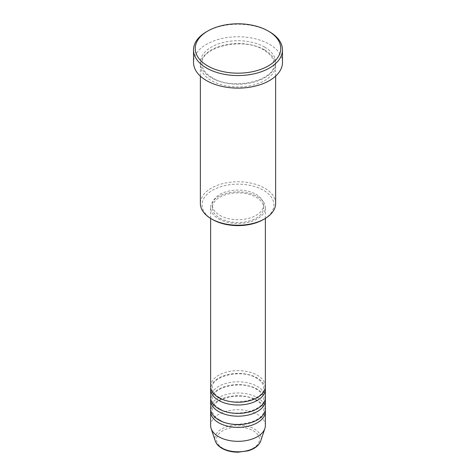 <?xml version="1.0" encoding="UTF-8"?>
<svg xmlns="http://www.w3.org/2000/svg" width="476" height="476" viewBox="0 0 476 476"><rect width="100%" height="100%" fill="white"/><g stroke="black" fill="none" stroke-linecap="round" stroke-linejoin="round"><path stroke-width="0.36" stroke-dasharray="2.38 1.78" d="M265.364 386.429A27.364 15.797 0 0 0 257.349 375.255A27.364 15.797 0 0 0 227.528 371.827A27.364 15.797 0 0 0 210.636 386.429M265.257 387.821A27.364 15.797 0 0 0 257.349 378.045A27.364 15.797 0 0 0 228.659 374.368A27.364 15.797 0 0 0 210.743 387.821M265.364 397.597A27.364 15.797 0 0 0 257.349 386.429A27.364 15.797 0 0 0 227.528 383.002A27.364 15.797 0 0 0 210.636 397.597M265.257 398.995A27.364 15.797 0 0 0 257.349 389.219A27.364 15.797 0 0 0 228.659 385.542A27.364 15.797 0 0 0 210.743 398.995M265.364 408.771A27.364 15.797 0 0 0 257.349 397.597A27.364 15.797 0 0 0 227.528 394.176A27.364 15.797 0 0 0 210.636 408.771M265.257 410.163A27.364 15.797 0 0 0 257.349 400.393A27.364 15.797 0 0 0 228.659 396.71A27.364 15.797 0 0 0 210.743 410.163M212.605 219.549A35.914 20.736 180 0 1 212.605 190.227A35.914 20.736 180 0 1 263.395 190.227A35.914 20.736 180 0 1 263.395 219.549M275.628 203.49A37.628 21.723 0 0 0 264.608 188.133A37.628 21.723 0 0 0 223.601 183.421A37.628 21.723 0 0 0 200.372 203.49M264.608 49.885A37.628 21.723 0 0 0 223.601 45.172A37.628 21.723 0 0 0 200.372 65.242A37.628 21.723 0 0 0 211.392 80.605A37.628 21.723 0 0 0 252.399 85.311A37.628 21.723 0 0 0 275.628 65.242A37.628 21.723 0 0 0 264.608 49.885M218.651 218.853A27.364 15.797 0 0 0 248.472 222.274A27.364 15.797 0 0 0 265.364 207.679A27.364 15.797 0 0 0 257.349 196.511A27.364 15.797 0 0 0 227.528 193.083A27.364 15.797 0 0 0 210.636 207.679A27.364 15.797 0 0 0 218.651 218.853M219.858 218.157A25.656 14.81 0 0 0 247.817 221.364A25.656 14.81 0 0 0 263.656 207.679A25.656 14.81 0 0 0 256.142 197.207A25.656 14.81 0 0 0 228.182 193.994A25.656 14.81 0 0 0 212.344 207.679A25.656 14.81 0 0 0 219.858 218.157M219.858 215.36A25.656 14.81 0 0 0 247.817 218.573A25.656 14.81 0 0 0 263.656 204.888A25.656 14.81 0 0 0 256.142 194.416A25.656 14.81 0 0 0 228.182 191.203A25.656 14.81 0 0 0 212.344 204.888A25.656 14.81 0 0 0 219.858 215.36M282.47 62.451A44.47 25.674 0 0 0 269.446 44.298A44.47 25.674 0 0 0 220.983 38.729A44.47 25.674 0 0 0 193.53 62.451M265.364 425.526A27.364 15.797 0 0 0 257.349 414.352A27.364 15.797 0 0 0 227.528 410.931A27.364 15.797 0 0 0 210.636 425.526M206.554 31.731A44.47 25.674 180 0 1 269.446 31.731M253.178 430.726A21.468 12.394 180 0 1 253.178 448.255A21.468 12.394 180 0 1 222.822 448.255A21.468 12.394 180 0 1 222.822 430.726A21.468 12.394 180 0 1 253.178 430.726M260.705 440.984A23.122 13.352 0 0 0 254.351 429.019A23.122 13.352 0 0 0 227.159 426.663A23.122 13.352 0 0 0 215.295 440.984M264.608 47.088A37.628 21.723 0 0 0 211.392 47.088A37.628 21.723 0 0 0 211.392 77.808A37.628 21.723 0 0 0 264.608 77.808A37.628 21.723 0 0 0 264.608 47.088M219.507 397.514C214.706 394.556 212.32 391.326 212.344 387.821C210.428 376.593 241.647 368.293 256.493 378.134C261.294 381.086 263.68 384.316 263.656 387.821C265.572 399.055 234.353 407.349 219.507 397.514M219.507 408.682C214.706 405.73 212.32 402.5 212.344 398.995C210.428 387.762 241.647 379.467 256.493 389.303C261.294 392.26 263.68 395.491 263.656 398.995C265.572 410.223 234.353 418.523 219.507 408.682M219.507 419.856C214.706 416.905 212.32 413.674 212.344 410.163C210.428 398.936 241.647 390.635 256.493 400.477C261.294 403.428 263.68 406.659 263.656 410.163C265.572 421.397 234.353 429.691 219.507 419.856M212.248 77.725C205.495 73.613 202.104 68.99 202.086 63.849C199.741 47.493 243.046 36.372 263.752 49.968C270.505 54.08 273.896 58.703 273.914 63.849C276.258 80.2 232.954 91.321 212.248 77.725M265.364 218.401L265.364 207.679M263.656 207.679L263.656 204.888M275.628 76.13L275.628 65.242M200.372 76.13L200.372 65.242M212.344 207.679L212.344 204.888M210.636 218.401L210.636 207.679"/><path stroke-width="0.71" d="M210.636 218.401L210.636 386.429A27.364 15.797 0 0 0 218.651 397.597A27.364 15.797 0 0 0 248.472 401.024A27.364 15.797 0 0 0 265.364 386.429L265.364 218.401M210.743 387.821A27.364 15.797 0 0 0 210.636 389.219A27.364 15.797 0 0 0 218.651 400.387A27.364 15.797 0 0 0 248.472 403.815A27.364 15.797 0 0 0 265.364 389.219A27.364 15.797 0 0 0 265.257 387.821M210.636 389.219L210.636 397.597A27.364 15.797 0 0 0 218.651 408.771A27.364 15.797 0 0 0 248.472 412.192A27.364 15.797 0 0 0 265.364 397.597L265.364 389.219M210.743 398.995A27.364 15.797 0 0 0 210.636 400.387A27.364 15.797 0 0 0 218.651 411.562A27.364 15.797 0 0 0 248.472 414.989A27.364 15.797 0 0 0 265.364 400.387A27.364 15.797 0 0 0 265.257 398.995M210.636 400.387L210.636 408.771A27.364 15.797 0 0 0 218.651 419.939A27.364 15.797 0 0 0 248.472 423.366A27.364 15.797 0 0 0 265.364 408.771L265.364 400.387M210.743 410.163A27.364 15.797 0 0 0 210.636 411.562A27.364 15.797 0 0 0 218.651 422.736A27.364 15.797 0 0 0 248.472 426.157A27.364 15.797 0 0 0 265.364 411.562A27.364 15.797 0 0 0 265.257 410.163M264.608 218.853L263.395 219.549A35.914 20.736 180 0 1 212.605 219.549L211.392 218.853A37.628 21.723 0 0 0 264.608 218.853A37.628 21.723 0 0 0 275.628 203.49L275.628 76.13M207.768 65.944A42.757 24.687 0 0 0 268.232 65.944A42.757 24.687 0 0 0 268.232 31.029L269.446 31.731A44.47 25.674 180 0 1 282.47 49.885A44.47 25.674 180 0 1 255.017 73.602A44.47 25.674 180 0 1 206.554 68.038A44.47 25.674 180 0 1 193.53 49.885A44.47 25.674 180 0 1 206.554 31.731L207.768 31.029A42.757 24.687 0 0 0 207.768 65.944M193.53 49.885L193.53 62.451A44.47 25.674 0 0 0 206.554 80.605A44.47 25.674 0 0 0 255.017 86.168A44.47 25.674 0 0 0 282.47 62.451L282.47 49.885M210.636 411.562L210.636 425.526A27.364 15.797 0 0 0 211.13 428.519A27.364 15.797 0 0 0 218.651 436.7A27.364 15.797 0 0 0 246.021 440.633A27.364 15.797 0 0 0 264.87 428.519A27.364 15.797 0 0 0 265.364 425.526L265.364 411.562M269.446 31.731L268.232 31.029A42.757 24.687 0 0 0 207.768 31.029M200.372 76.13L200.372 203.49A37.628 21.723 0 0 0 211.392 218.853L212.605 219.549M221.649 447.892A23.122 13.352 0 0 0 244.777 451.218A23.122 13.352 0 0 0 260.705 440.984C258.908 445.619 254.63 448.922 247.877 450.879L237.958 452.2C231.8 452.152 226.469 450.861 221.965 448.338C218.561 446.375 216.336 443.924 215.295 440.984A23.122 13.352 0 0 0 221.649 447.892M260.705 440.984L264.87 428.519M215.295 440.984L211.13 428.519"/></g></svg>
